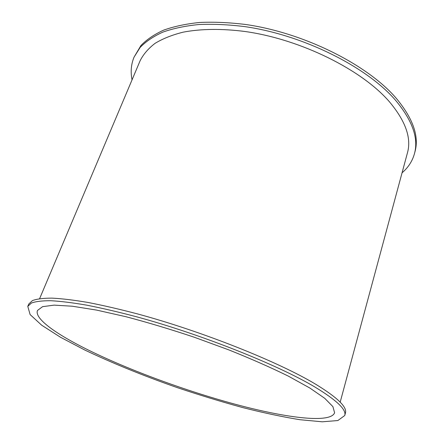 <?xml version="1.0" encoding="UTF-8"?>
<svg xmlns="http://www.w3.org/2000/svg" width="444" height="444" viewBox="0 0 444 444"><rect width="100%" height="100%" fill="white"/><g stroke="black" fill="none" stroke-linecap="round" stroke-linejoin="round"><path stroke-width="0.67" d="M132.04 79.87C130.436 71.861 131.108 64.28 134.06 57.126L140.143 47.419C145.876 41.486 153.435 36.391 162.826 32.129C173.232 28.438 185.231 25.907 198.829 24.531C213.22 23.893 228.61 24.598 245.005 26.646C303.696 35.076 367.499 67.272 395.915 100.716C412.526 120.768 418.709 138.423 414.457 153.674C412.382 161.133 408.241 167.521 402.048 172.838M134.06 57.126L140.953 45.51C146.698 39.555 154.262 34.427 163.653 30.137C174.059 26.418 186.064 23.865 199.656 22.466C214.036 21.806 229.42 22.489 245.804 24.514C304.445 32.889 368.159 65.09 396.514 98.601C413.087 118.698 419.247 136.402 414.985 151.709L414.457 153.674M340.187 402.136L407.47 152.753C411.599 138.034 405.561 121.018 389.36 101.709C361.96 69.897 301.254 39.505 245.554 31.568C222.117 28.483 200.777 28.782 183.139 32.168C172.106 34.943 162.732 38.678 155.028 43.373C148.324 48.524 143.362 54.296 140.138 60.7L39.621 298.646M27.783 306.366L28.799 303.979L32.445 300.594C36.78 298.956 43.284 298.135 51.954 298.124C61.877 298.623 73.843 300.061 87.857 302.436C102.936 305.355 119.475 309.185 137.479 313.908C202.342 331.407 278.732 361.96 315.701 384.249C337.39 397.502 347.297 407.087 345.426 413.003L344.76 415.506L337.867 420.54L322.272 421.8L299.966 419.719C282.473 416.872 263.286 412.798 242.407 407.498C221.007 401.637 199.239 394.994 177.106 387.562C143.556 375.824 112.826 363.336 84.921 350.094L60.489 337.257L41.631 325.169L30.114 314.574L27.783 306.366L31.402 303.047C35.72 301.459 42.208 300.688 50.871 300.721C60.789 301.271 72.755 302.747 86.769 305.167C101.854 308.125 118.398 311.988 136.419 316.744C201.337 334.343 277.855 364.868 314.918 387.029C336.657 400.205 346.603 409.695 344.76 415.506M92.43 352.042C58.281 335.592 34.06 318.997 37.479 310.461L42.591 306.66L54.146 305.133L72.25 306.21L96.542 310.079L126.09 316.75C147.952 322.522 170.724 329.365 194.417 337.285L228.987 349.955C251.11 358.819 270.873 367.538 288.289 376.101L309.812 388.006L324.742 398.307L332.906 406.626L334.598 412.765C330.725 423.343 288.689 418.287 239.943 405.511C190.709 392.529 134.693 372.327 92.43 352.042"/></g></svg>
